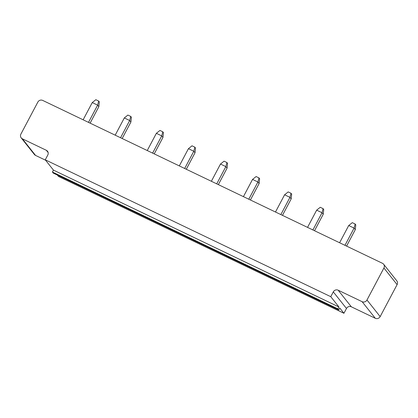 <?xml version="1.0" encoding="UTF-8"?>
<svg xmlns="http://www.w3.org/2000/svg" width="418" height="418" viewBox="0 0 418 418"><rect width="100%" height="100%" fill="white"/><g stroke="black" fill="none" stroke-linecap="round" stroke-linejoin="round"><path stroke-width="0.63" d="M42.688 100.409L382.454 263.298A3.652 3.464 141.6 0 1 383.917 268.011L366.978 300.004A3.652 3.464 141.6 0 1 362.124 301.691L338.146 290.191A3.652 3.464 -38.4 0 0 333.298 291.879L330.758 296.681L45.264 159.812L47.804 155.01A3.652 3.464 -38.4 0 0 46.341 150.302L22.363 138.802A3.652 3.464 141.6 0 1 20.9 134.094L37.839 102.096A3.652 3.464 -38.4 0 1 42.688 100.409M383.62 264.223L396.807 280.833A3.652 3.464 141.6 0 1 397.1 284.616L380.161 316.609A3.652 3.464 141.6 0 1 375.312 318.297L351.329 306.802A3.652 3.464 -38.4 0 0 346.48 308.489L343.941 313.286L58.447 176.422L57.376 175.069M45.593 160.23L35.546 155.412A3.652 3.464 141.6 0 1 34.38 154.482L21.193 137.877M45.264 159.812L53.431 170.1L52.412 172.023L53.274 173.104L338.768 309.973L339.782 308.05L343.941 313.286M330.758 296.681L338.925 306.969L337.906 308.886L338.768 309.973M53.431 170.1L338.925 306.969M120.556 137.741L129.674 120.515L130.897 122.051L122.176 138.52M115.19 135.171L124.313 117.944L129.674 120.515L130.735 116.434L131.377 117.244L130.897 122.051M147.251 150.537L156.369 133.311L161.735 135.887L162.952 137.417L154.232 153.887M152.612 153.108L161.735 135.887L162.79 131.801L163.438 132.616L162.952 137.417M184.672 168.48L193.795 151.253L195.013 152.789L186.292 169.253M179.306 165.909L188.429 148.683L193.795 151.253L194.851 147.173L195.493 147.982L195.013 152.789M216.733 183.847L225.851 166.62L227.068 168.156L218.348 184.625M211.367 181.276L220.485 164.049L225.851 166.62L226.906 162.539L227.554 163.349L227.068 168.156M312.904 229.952L322.027 212.731L323.245 214.262L314.524 230.731M307.538 227.382L316.661 210.155L322.027 212.731L323.083 208.645L323.725 209.46L323.245 214.262M280.849 214.586L289.967 197.359L291.184 198.895L282.464 215.364M275.483 212.015L284.601 194.788L289.967 197.359L291.022 193.278L291.67 194.088L291.184 198.895M248.788 199.219L257.911 181.992L259.129 183.523L250.408 199.992M243.422 196.643L252.545 179.421L257.911 181.992L258.967 177.906L259.609 178.721L259.129 183.523M88.496 122.375L97.619 105.148L98.836 106.679L90.116 123.148M83.135 119.799L92.253 102.577L97.619 105.148L98.674 101.062L99.322 101.877L98.836 106.679M339.599 242.754L348.716 225.527L354.083 228.097L355.3 229.634L346.585 246.097M344.965 245.324L354.083 228.097L355.138 224.017L355.786 224.827L355.3 229.634M52.412 172.023L337.906 308.886M130.735 116.434L127.892 115.07L124.313 117.944M162.79 131.801L159.953 130.442L156.369 133.311M194.851 147.173L192.008 145.809L188.429 148.683M226.906 162.539L224.069 161.176L220.485 164.049M323.083 208.645L320.24 207.286L316.661 210.155M291.022 193.278L288.185 191.914L284.601 194.788M258.967 177.906L256.124 176.548L252.545 179.421M98.674 101.062L95.837 99.703L92.253 102.577M355.138 224.017L352.301 222.653L348.716 225.527M383.917 268.011L397.1 284.616M366.978 300.004L380.161 316.609M22.363 138.802L35.546 155.412M362.124 301.691L375.312 318.297M46.341 150.302L48.148 152.575M338.146 290.191L351.329 306.802M333.298 291.879L346.48 308.489"/></g></svg>
